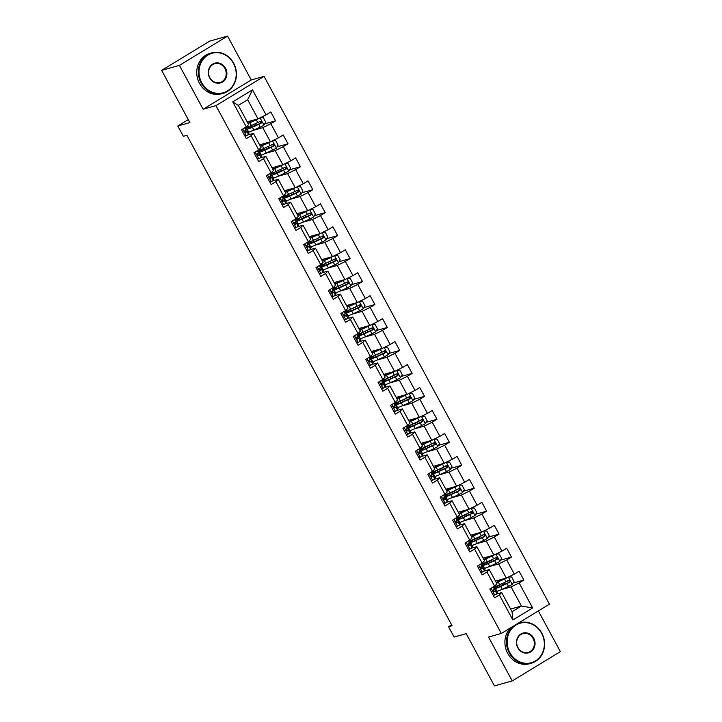 <?xml version="1.0" encoding="UTF-8"?>
<svg xmlns="http://www.w3.org/2000/svg" width="722" height="722" viewBox="0 0 722 722"><rect width="100%" height="100%" fill="white"/><g stroke="black" fill="none" stroke-linecap="round" stroke-linejoin="round"><path stroke-width="1.08" d="M227.556 36.1L209.768 41.091L161.629 70.359L179.417 65.377L203.126 109.239L215.932 105.647L264.072 76.37L251.265 79.961L227.556 36.1L179.417 65.377M215.932 105.647L501.321 633.465L549.46 604.188L264.072 76.37M501.321 633.465L488.514 637.048L512.232 680.909L560.371 651.641L538.368 610.938M512.232 680.909L494.444 685.9L466.195 633.645L454.102 637.039L448.533 626.732L452.089 625.739L186.917 135.312L183.352 136.305L177.783 126.007L189.877 122.614L161.629 70.359M247.186 121.865L257.998 118.841L247.655 99.699L238.287 105.403L248.63 124.536L246.274 126.901L241.527 129.789L246.301 138.624L251.048 135.736L258.693 149.86L253.936 152.748L258.711 161.584L263.467 158.696L271.102 172.829L266.355 175.717L271.129 184.543L275.876 181.655L283.52 195.788L278.773 198.676L283.547 207.503L288.295 204.615L295.93 218.748L291.183 221.636L295.957 230.462L300.713 227.574L308.348 241.708L303.601 244.596L308.375 253.431L313.122 250.543L320.767 264.667L316.019 267.555L320.794 276.391L325.541 273.503L333.176 287.627L328.429 290.515L333.203 299.35L337.95 296.462L345.594 310.595L340.847 313.483L345.621 322.31L350.369 319.422L358.013 333.555L353.257 336.443L358.031 345.269L362.787 342.381L370.422 356.515L365.675 359.403L370.449 368.238L375.196 365.341L382.84 379.474L378.093 382.362L382.868 391.198L387.615 388.31L395.25 402.434L390.503 405.322L395.277 414.157L400.033 411.269L407.668 425.402L402.921 428.29L407.695 437.117L412.442 434.229L420.087 448.362L415.34 451.25L420.114 460.076L424.861 457.188L432.496 471.322L427.749 474.21L432.523 483.036L437.27 480.148L444.914 494.281L440.167 497.169L444.942 506.005L449.689 503.117L457.333 517.241L452.577 520.129L457.36 528.964L462.107 526.076L469.742 540.2L464.995 543.088L469.769 551.924L474.516 549.036L482.161 563.169L477.413 566.057L482.188 574.883L486.935 571.995L494.579 586.129L489.823 589.017L494.597 597.843L499.353 594.955L512.882 619.981L532.656 607.951L521.419 606.029L511.077 586.896L501.555 589.567M246.274 126.901L232.746 101.883L252.519 89.853L266.048 114.879L270.795 111.991L275.569 120.818L264.676 123.868M532.656 607.951L519.127 582.934L523.874 580.046L519.1 571.21L514.353 574.098L506.709 559.965L511.456 557.077L506.682 548.251L501.934 551.139L494.299 537.006L499.046 534.118L494.272 525.291L489.525 528.179L481.881 514.046L486.628 511.158L481.854 502.332L477.107 505.219L469.462 491.086L474.219 488.198L469.435 479.363L464.688 482.251L457.053 468.127L461.8 465.239L457.026 456.403L452.279 459.291L444.635 445.167L449.382 442.279L444.608 433.444L439.86 436.332L432.216 422.199L436.972 419.311L432.198 410.484L427.442 413.372L419.807 399.239L424.554 396.351L419.78 387.524L415.033 390.412L407.388 376.279L412.136 373.391L407.361 364.565L402.614 367.453L394.979 353.32L399.726 350.432L394.952 341.596L390.196 344.484L382.561 330.36L387.308 327.472L382.534 318.637L377.786 321.525L370.142 307.401L374.889 304.503L370.115 295.677L365.368 298.565L357.733 284.432L362.48 281.544L357.706 272.717L352.959 275.605L345.315 261.472L350.062 258.584L345.287 249.758L340.54 252.646L332.896 238.513L337.652 235.625L332.869 226.789L328.122 229.677L320.487 215.553L325.234 212.665L320.46 203.83L315.713 206.718L308.068 192.594L312.816 189.705L308.041 180.87L303.294 183.758L295.659 169.625L300.406 166.737L295.632 157.91L290.876 160.798L283.241 146.665L287.988 143.777L283.214 134.951L278.466 137.839L270.822 123.706L275.569 120.818M258.693 149.86L261.048 147.496L253.404 133.362L247.727 134.96M253.251 130.339L262.772 127.668L270.416 141.801L259.604 144.833M253.404 133.362L251.048 135.736M270.822 123.706L262.772 127.668M278.466 137.839L270.416 141.801M271.102 172.829L273.457 170.455L265.822 156.331L260.146 157.919M265.669 153.299L275.19 150.627L282.825 164.76L272.023 167.793M265.822 156.331L263.467 158.696M283.241 146.665L275.19 150.627M290.876 160.798L282.825 164.76M283.52 195.788L285.876 193.415L278.241 179.291L272.555 180.879M278.078 176.258L287.609 173.596L295.244 187.72L284.432 190.752M278.241 179.291L275.876 181.655M295.659 169.625L287.609 173.596M303.294 183.758L295.244 187.72M295.93 218.748L298.294 216.383L290.65 202.25L284.973 203.839M290.497 199.227L300.018 196.555L307.662 210.68L296.85 213.712M290.65 202.25L288.295 204.615M308.068 192.594L300.018 196.555M315.713 206.718L307.662 210.68M308.348 241.708L310.704 239.343L303.069 225.21L297.392 226.807M302.906 222.186L312.436 219.515L320.072 233.648L309.269 236.672M303.069 225.21L300.713 227.574M320.487 215.553L312.436 219.515M328.122 229.677L320.072 233.648M320.767 264.667L323.122 262.303L315.478 248.169L309.801 249.767M315.324 245.146L324.846 242.475L332.49 256.608L321.678 259.64M315.478 248.169L313.122 250.543M332.896 238.513L324.846 242.475M340.54 252.646L332.49 256.608M333.176 287.627L335.54 285.262L327.896 271.129L322.22 272.726M327.743 268.106L337.264 265.434L344.908 279.567L334.096 282.6M327.896 271.129L325.541 273.503M345.315 261.472L337.264 265.434M352.959 275.605L344.908 279.567M345.594 310.595L347.95 308.222L340.315 294.098L334.629 295.686M340.152 291.065L349.683 288.394L357.318 302.527L346.515 305.559M340.315 294.098L337.95 296.462M357.733 284.432L349.683 288.394M365.368 298.565L357.318 302.527M358.013 333.555L360.368 331.181L352.724 317.057L347.047 318.646M352.571 314.025L362.092 311.363L369.736 325.487L358.924 328.519M352.724 317.057L350.369 319.422M370.142 307.401L362.092 311.363M377.786 321.525L369.736 325.487M370.422 356.515L372.787 354.15L365.142 340.017L359.466 341.605M364.989 336.993L374.51 334.322L382.146 348.446L371.343 351.479M365.142 340.017L362.787 342.381M382.561 330.36L374.51 334.322M390.196 344.484L382.146 348.446M382.84 379.474L385.196 377.11L377.561 362.976L371.875 364.574M377.398 359.953L386.929 357.282L394.564 371.415L383.752 374.438M377.561 362.976L375.196 365.341M394.979 353.32L386.929 357.282M402.614 367.453L394.564 371.415M395.25 402.434L397.614 400.069L389.97 385.936L384.294 387.533M389.817 382.913L399.338 380.241L406.982 394.374L396.17 397.407M389.97 385.936L387.615 388.31M407.388 376.279L399.338 380.241M415.033 390.412L406.982 394.374M407.668 425.402L410.024 423.029L402.389 408.905L396.712 410.493M402.226 405.872L411.757 403.201L419.392 417.334L408.589 420.366M402.389 408.905L400.033 411.269M419.807 399.239L411.757 403.201M427.442 413.372L419.392 417.334M420.087 448.362L422.442 445.988L414.807 431.864L409.121 433.453M414.645 428.832L424.166 426.16L431.81 440.294L420.998 443.326M414.807 431.864L412.442 434.229M432.216 422.199L424.166 426.16M439.86 436.332L431.81 440.294M432.496 471.322L434.861 468.957L427.216 454.824L421.54 456.412M427.063 451.801L436.584 449.129L444.229 463.253L433.417 466.286M427.216 454.824L424.861 457.188M444.635 445.167L436.584 449.129M452.279 459.291L444.229 463.253M444.914 494.281L447.27 491.917L439.635 477.783L433.958 479.381M439.472 474.76L449.003 472.089L456.638 486.213L445.835 489.245M439.635 477.783L437.27 480.148M457.053 468.127L449.003 472.089M464.688 482.251L456.638 486.213M457.333 517.241L459.688 514.876L452.044 500.743L446.367 502.341M451.891 497.72L461.412 495.048L469.056 509.181L458.244 512.205M452.044 500.743L449.689 503.117M469.462 491.086L461.412 495.048M477.107 505.219L469.056 509.181M469.742 540.2L472.107 537.836L464.463 523.703L458.786 525.3M464.309 520.679L473.831 518.008L481.475 532.141L470.663 535.173M464.463 523.703L462.107 526.076M481.881 514.046L473.831 518.008M489.525 528.179L481.475 532.141M482.161 563.169L484.516 560.795L476.881 546.671L471.195 548.26M476.719 543.639L486.249 540.968L493.884 555.101L483.072 558.133M476.881 546.671L474.516 549.036M494.299 537.006L486.249 540.968M501.934 551.139L493.884 555.101M494.579 586.129L496.935 583.755L489.29 569.631L483.614 571.219M489.137 566.599L498.658 563.936L506.303 578.06L495.491 581.093M489.29 569.631L486.935 571.995M506.709 559.965L498.658 563.936M514.353 574.098L506.303 578.06M512.882 619.981L512.051 611.724L501.709 592.591L496.032 594.179M510.616 609.061L521.419 606.029L512.051 611.724M501.709 592.591L499.353 594.955M519.127 582.934L511.077 586.896M188.271 119.626L177.783 126.007M451.611 624.864L448.533 626.732M252.519 89.853L247.655 99.699M238.287 105.403L232.746 101.883M266.048 114.879L257.998 118.841M523.874 580.046L512.981 583.096M494.868 589.17L494.489 588.475M482.449 566.21L482.079 565.516M511.456 557.077L500.563 560.137M470.04 543.251L469.661 542.556M499.046 534.118L488.153 537.177M457.622 520.291L457.243 519.596M486.628 511.158L475.735 514.208M445.203 497.332L444.833 496.637M474.219 488.198L463.325 491.249M432.794 474.363L432.415 473.677M461.8 465.239L450.907 468.289M420.375 451.403L419.996 450.708M449.382 442.279L438.489 445.33M407.957 428.444L407.587 427.749M436.972 419.311L426.079 422.37M395.548 405.484L395.169 404.789M424.554 396.351L413.661 399.41M383.129 382.525L382.759 381.83M412.136 373.391L401.242 376.442M370.711 359.556L370.341 358.87M399.726 350.432L388.833 353.482M358.302 336.596L357.922 335.91M387.308 327.472L376.415 330.523M345.883 313.637L345.513 312.942M374.889 304.503L363.996 307.563M333.474 290.677L333.095 289.982M362.48 281.544L351.587 284.603M321.055 267.718L320.676 267.023M350.062 258.584L339.169 261.644M308.637 244.758L308.267 244.063M337.652 235.625L326.759 238.675M296.228 221.789L295.849 221.103M325.234 212.665L314.341 215.716M283.809 198.83L283.439 198.135M312.816 189.705L301.922 192.756M271.391 175.87L271.021 175.175M300.406 166.737L289.513 169.796M258.981 152.911L258.602 152.216M287.988 143.777L277.095 146.837M246.563 129.951L246.193 129.256M203.126 109.239L251.265 79.961M493.099 595.063L494.769 595.009A4.458 0.478 -28.4 0 0 496.736 593.538L497.323 592.23A12.879 1.381 -28.4 0 0 497.341 592.004L495.824 589.206A12.879 1.381 -28.4 0 0 493.713 589.513M494.769 595.009L493.216 595.289M494.263 586.318L494.868 587.437A12.879 1.381 151.6 0 1 494.85 587.663L494.272 588.971A4.458 0.478 151.6 0 1 493.189 589.874L494.146 591.643A4.458 0.478 -28.4 0 0 495.229 590.74L495.806 589.432A12.879 1.381 -28.4 0 0 495.824 589.206M492.9 590.271A10.686 1.146 151.6 0 1 493.902 590.244A10.686 1.146 151.6 0 1 493.884 590.434L493.361 591.625M507.539 577.456A4.458 0.478 151.6 0 1 504.561 578.999L498.162 581.932A12.879 1.381 151.6 0 1 496.375 582.726M505.382 578.322L499.073 581.219A10.686 1.146 151.6 0 1 496.213 582.419M508.369 577.04L511.627 576.941L514.01 581.354L512.205 584.405A4.458 0.478 151.6 0 1 508.541 586.363L502.142 589.296A12.879 1.381 151.6 0 1 496.935 591.264M497.729 585.587A12.879 1.381 -28.4 0 0 494.642 588.394A12.879 1.381 -28.4 0 0 500.635 586.499L507.024 583.566A4.458 0.478 -28.4 0 0 509.633 582.23C510.436 581.002 510.111 580.407 508.676 580.461A4.458 0.478 151.6 0 1 506.068 581.797L499.678 584.73A12.879 1.381 151.6 0 1 494.471 586.706M507.656 580.75C509.2 580.668 509.524 581.255 508.604 582.519L501.537 585.777A10.686 1.146 151.6 0 1 496.565 587.356A10.686 1.146 151.6 0 1 499.326 584.892M509.876 652.616A20.532 18.447 74.3 0 0 535.453 660.919A20.532 18.447 74.3 0 0 541.617 633.311A20.532 18.447 74.3 0 0 516.04 625.008A20.532 18.447 74.3 0 0 509.876 652.616M517.539 623.6A21.037 18.898 -105.7 0 1 519.858 622.77A21.037 18.898 -105.7 0 1 541.798 633.131A21.037 18.898 -105.7 0 1 531.212 663.274A21.037 18.898 -105.7 0 1 509.272 652.914A21.037 18.898 -105.7 0 1 513.766 625.893M517.809 647.787A10.261 9.224 -105.7 0 1 520.896 633.988A10.261 9.224 -105.7 0 1 533.684 638.14A10.261 9.224 -105.7 0 1 530.598 651.939A10.261 9.224 -105.7 0 1 517.809 647.787M533.08 638.438A9.765 8.772 74.3 0 0 522.899 633.627A9.765 8.772 74.3 0 0 517.99 647.616A9.765 8.772 74.3 0 0 528.17 652.417A9.765 8.772 74.3 0 0 533.08 638.438M531.212 663.274L529.65 663.717A21.037 18.898 -105.7 0 1 507.701 653.356A21.037 18.898 -105.7 0 1 510.49 627.887M518.098 623.257A21.037 18.898 -105.7 0 1 518.288 623.203L519.858 622.77M201.727 82.705A20.532 18.447 74.3 0 0 227.304 91.008A20.532 18.447 74.3 0 0 233.468 63.401A20.532 18.447 74.3 0 0 207.891 55.098A20.532 18.447 74.3 0 0 201.727 82.705M233.648 63.22A21.037 18.898 -105.7 0 1 223.062 93.373A21.037 18.898 -105.7 0 1 201.122 83.003A21.037 18.898 -105.7 0 1 211.708 52.859A21.037 18.898 -105.7 0 1 233.648 63.22M209.66 77.877A10.261 9.224 -105.7 0 1 212.746 64.078A10.261 9.224 -105.7 0 1 225.535 68.229A10.261 9.224 -105.7 0 1 222.448 82.028A10.261 9.224 -105.7 0 1 209.66 77.877M224.93 68.527A9.765 8.772 74.3 0 0 214.75 63.716A9.765 8.772 74.3 0 0 209.84 77.705A9.765 8.772 74.3 0 0 220.02 82.516A9.765 8.772 74.3 0 0 224.93 68.527M223.062 93.373L221.501 93.806A21.037 18.898 -105.7 0 1 199.552 83.445A21.037 18.898 -105.7 0 1 210.138 53.293L211.708 52.859M480.681 572.104L482.359 572.05A4.458 0.478 -28.4 0 0 484.327 570.57L484.904 569.27A12.879 1.381 -28.4 0 0 484.922 569.044L483.406 566.247A12.879 1.381 -28.4 0 0 481.294 566.544M482.359 572.05L480.807 572.329M481.845 563.359L482.458 564.478A12.879 1.381 151.6 0 1 482.44 564.703L481.854 566.012A4.458 0.478 151.6 0 1 480.78 566.914L481.736 568.683A4.458 0.478 -28.4 0 0 482.81 567.781L483.397 566.472A12.879 1.381 -28.4 0 0 483.406 566.247M480.482 567.302A10.686 1.146 151.6 0 1 481.484 567.284A10.686 1.146 151.6 0 1 481.475 567.474L480.942 568.665M468.271 549.144L469.941 549.09A4.458 0.478 -28.4 0 0 471.908 547.61L472.486 546.31A12.879 1.381 -28.4 0 0 472.504 546.085L470.997 543.287A12.879 1.381 -28.4 0 0 468.876 543.585M469.941 549.09L468.388 549.37M469.435 540.39L470.04 541.518A12.879 1.381 151.6 0 1 470.022 541.744L469.444 543.052A4.458 0.478 151.6 0 1 468.361 543.955L469.318 545.724A4.458 0.478 -28.4 0 0 470.401 544.812L470.979 543.513A12.879 1.381 -28.4 0 0 470.997 543.287M468.073 544.343A10.686 1.146 151.6 0 1 469.074 544.325A10.686 1.146 151.6 0 1 469.056 544.514L468.524 545.697M495.13 554.487A4.458 0.478 151.6 0 1 492.142 556.039L485.753 558.972A12.879 1.381 151.6 0 1 483.957 559.767M492.973 555.362L486.655 558.259A10.686 1.146 151.6 0 1 483.794 559.46M495.96 554.081L499.209 553.973L501.6 558.395L499.795 561.445A4.458 0.478 151.6 0 1 496.122 563.395L489.733 566.337A12.879 1.381 151.6 0 1 484.525 568.304M485.31 562.628A12.879 1.381 -28.4 0 0 482.224 565.434A12.879 1.381 -28.4 0 0 488.216 563.539L494.615 560.597A4.458 0.478 -28.4 0 0 497.214 559.27C498.018 558.034 497.702 557.447 496.258 557.501A4.458 0.478 151.6 0 1 493.658 558.837L487.26 561.77A12.879 1.381 151.6 0 1 482.052 563.738M495.238 557.79C496.79 557.709 497.106 558.296 496.194 559.55L489.119 562.817A10.686 1.146 151.6 0 1 484.155 564.396A10.686 1.146 151.6 0 1 486.908 561.933M482.711 531.527A4.458 0.478 151.6 0 1 479.733 533.08L473.334 536.013A12.879 1.381 151.6 0 1 471.547 536.807M480.554 532.394L474.237 535.3A10.686 1.146 151.6 0 1 471.376 536.5M483.541 531.121L486.799 531.013L489.182 535.426L487.377 538.486A4.458 0.478 151.6 0 1 483.704 540.435L477.314 543.368A12.879 1.381 151.6 0 1 472.107 545.345M472.892 539.668A12.879 1.381 -28.4 0 0 469.814 542.475A12.879 1.381 -28.4 0 0 475.798 540.579L482.197 537.637A4.458 0.478 -28.4 0 0 484.805 536.302C485.599 535.074 485.283 534.488 483.848 534.542A4.458 0.478 151.6 0 1 481.24 535.877L474.85 538.811A12.879 1.381 151.6 0 1 469.643 540.778M482.819 534.831C484.372 534.749 484.688 535.336 483.776 536.59L476.71 539.857A10.686 1.146 151.6 0 1 471.737 541.437A10.686 1.146 151.6 0 1 474.489 538.973M455.853 526.185L457.531 526.13A4.458 0.478 -28.4 0 0 459.49 524.65L460.076 523.342A12.879 1.381 -28.4 0 0 460.094 523.116L458.578 520.327A12.879 1.381 -28.4 0 0 456.466 520.625M457.531 526.13L455.97 526.401M457.017 517.43L457.622 518.558A12.879 1.381 151.6 0 1 457.604 518.784L457.026 520.084A4.458 0.478 151.6 0 1 455.952 520.995L456.9 522.764A4.458 0.478 -28.4 0 0 457.983 521.853L458.56 520.544A12.879 1.381 -28.4 0 0 458.578 520.327M455.654 521.383A10.686 1.146 151.6 0 1 456.656 521.365A10.686 1.146 151.6 0 1 456.638 521.555L456.114 522.737M443.434 503.216L445.113 503.162A4.458 0.478 -28.4 0 0 447.08 501.691L447.658 500.382A12.879 1.381 -28.4 0 0 447.676 500.156L446.169 497.359A12.879 1.381 -28.4 0 0 444.048 497.666M445.113 503.162L443.561 503.442M444.599 494.471L445.212 495.599A12.879 1.381 151.6 0 1 445.194 495.824L444.608 497.124A4.458 0.478 151.6 0 1 443.534 498.036L444.49 499.795A4.458 0.478 -28.4 0 0 445.564 498.893L446.151 497.584A12.879 1.381 -28.4 0 0 446.169 497.359M443.245 498.424A10.686 1.146 151.6 0 1 444.238 498.406A10.686 1.146 151.6 0 1 444.229 498.586L443.696 499.777M431.025 480.256L432.695 480.202A4.458 0.478 -28.4 0 0 434.662 478.731L435.249 477.422A12.879 1.381 -28.4 0 0 435.258 477.197L433.751 474.399A12.879 1.381 -28.4 0 0 431.639 474.706M432.695 480.202L431.142 480.482M432.189 471.511L432.794 472.63A12.879 1.381 151.6 0 1 432.776 472.856L432.198 474.164A4.458 0.478 151.6 0 1 431.115 475.076L432.072 476.836A4.458 0.478 -28.4 0 0 433.155 475.933L433.732 474.625A12.879 1.381 -28.4 0 0 433.751 474.399M430.826 475.464A10.686 1.146 151.6 0 1 431.828 475.437A10.686 1.146 151.6 0 1 431.81 475.627L431.287 476.818M470.293 508.568A4.458 0.478 151.6 0 1 467.314 510.12L460.916 513.053A12.879 1.381 151.6 0 1 459.129 513.838M468.136 509.434L461.827 512.331A10.686 1.146 151.6 0 1 458.966 513.532M471.123 508.162L474.381 508.053L476.764 512.467L474.959 515.526A4.458 0.478 151.6 0 1 471.295 517.475L464.896 520.409A12.879 1.381 151.6 0 1 459.697 522.385M460.483 516.708A12.879 1.381 -28.4 0 0 457.396 519.515A12.879 1.381 -28.4 0 0 463.389 517.611L469.778 514.678A4.458 0.478 -28.4 0 0 472.387 513.342C473.19 512.115 472.865 511.528 471.43 511.582A4.458 0.478 151.6 0 1 468.822 512.909L462.432 515.851A12.879 1.381 151.6 0 1 457.225 517.818M470.41 511.862C471.953 511.781 472.278 512.376 471.358 513.631L464.291 516.898A10.686 1.146 151.6 0 1 459.318 518.477A10.686 1.146 151.6 0 1 462.08 516.013M457.883 485.608A4.458 0.478 151.6 0 1 454.896 487.151L448.506 490.094A12.879 1.381 151.6 0 1 446.71 490.879M455.726 486.475L449.409 489.372A10.686 1.146 151.6 0 1 446.548 490.572M458.714 485.202L461.963 485.094L464.354 489.507L462.549 492.566A4.458 0.478 151.6 0 1 458.876 494.516L452.486 497.449A12.879 1.381 151.6 0 1 447.279 499.416M448.064 493.749A12.879 1.381 -28.4 0 0 444.987 496.556A12.879 1.381 -28.4 0 0 450.97 494.651L457.369 491.718A4.458 0.478 -28.4 0 0 459.968 490.382C460.771 489.155 460.455 488.568 459.012 488.613A4.458 0.478 151.6 0 1 456.412 489.949L450.014 492.891A12.879 1.381 151.6 0 1 444.815 494.859M457.992 488.902C459.544 488.821 459.86 489.408 458.948 490.671L451.882 493.938A10.686 1.146 151.6 0 1 446.909 495.509A10.686 1.146 151.6 0 1 449.662 493.045M445.465 462.649A4.458 0.478 151.6 0 1 442.487 464.192L436.088 467.134A12.879 1.381 151.6 0 1 434.301 467.919M443.308 463.515L437 466.412A10.686 1.146 151.6 0 1 434.13 467.612M446.295 462.233L449.553 462.134L451.936 466.547L450.131 469.598A4.458 0.478 151.6 0 1 446.467 471.556L440.068 474.489A12.879 1.381 151.6 0 1 434.861 476.457M435.646 470.78A12.879 1.381 -28.4 0 0 432.568 473.596A12.879 1.381 -28.4 0 0 438.552 471.692L444.951 468.758A4.458 0.478 -28.4 0 0 447.559 467.423C448.353 466.195 448.037 465.6 446.602 465.654A4.458 0.478 151.6 0 1 443.994 466.99L437.604 469.923A12.879 1.381 151.6 0 1 432.397 471.899M445.573 465.943C447.126 465.861 447.441 466.448 446.53 467.712L439.463 470.979A10.686 1.146 151.6 0 1 434.491 472.549A10.686 1.146 151.6 0 1 437.252 470.085M433.047 439.689A4.458 0.478 151.6 0 1 430.068 441.232L423.67 444.165A12.879 1.381 151.6 0 1 421.883 444.96M430.89 440.555L424.581 443.452A10.686 1.146 151.6 0 1 421.72 444.653M433.886 439.274L437.135 439.166L439.527 443.588L437.712 446.638A4.458 0.478 151.6 0 1 434.048 448.588L427.65 451.53A12.879 1.381 151.6 0 1 422.451 453.497M423.236 447.82A12.879 1.381 -28.4 0 0 420.15 450.627A12.879 1.381 -28.4 0 0 426.142 448.732L432.532 445.799A4.458 0.478 -28.4 0 0 435.14 444.463C435.944 443.227 435.628 442.64 434.184 442.694A4.458 0.478 151.6 0 1 431.585 444.03L425.186 446.963A12.879 1.381 151.6 0 1 419.978 448.931M433.164 442.983C434.716 442.902 435.032 443.488 434.121 444.752L427.045 448.01A10.686 1.146 151.6 0 1 422.081 449.589A10.686 1.146 151.6 0 1 424.834 447.126M420.637 416.72A4.458 0.478 151.6 0 1 417.65 418.273L411.26 421.206A12.879 1.381 151.6 0 1 409.473 422M418.48 417.587L412.163 420.493A10.686 1.146 151.6 0 1 409.302 421.693M421.467 416.314L424.716 416.206L427.108 420.628L425.303 423.679A4.458 0.478 151.6 0 1 421.63 425.628L415.24 428.57A12.879 1.381 151.6 0 1 410.033 430.538M410.818 424.861A12.879 1.381 -28.4 0 0 407.74 427.668A12.879 1.381 -28.4 0 0 413.724 425.772L420.123 422.83A4.458 0.478 -28.4 0 0 422.722 421.504C423.525 420.267 423.209 419.681 421.774 419.735A4.458 0.478 151.6 0 1 419.166 421.07L412.767 424.004A12.879 1.381 151.6 0 1 407.569 425.971M420.745 420.023C422.298 419.942 422.614 420.529 421.702 421.783L414.636 425.05A10.686 1.146 151.6 0 1 409.663 426.63A10.686 1.146 151.6 0 1 412.415 424.166M408.219 393.761A4.458 0.478 151.6 0 1 405.241 395.313L398.842 398.246A12.879 1.381 151.6 0 1 397.055 399.04M406.062 394.627L399.753 397.524A10.686 1.146 151.6 0 1 396.883 398.724M409.049 393.355L412.307 393.246L414.69 397.66L412.885 400.719A4.458 0.478 151.6 0 1 409.221 402.668L402.822 405.602A12.879 1.381 151.6 0 1 397.614 407.578M398.4 401.901A12.879 1.381 -28.4 0 0 395.322 404.708A12.879 1.381 -28.4 0 0 401.315 402.813L407.704 399.871A4.458 0.478 -28.4 0 0 410.313 398.535C411.116 397.308 410.791 396.721 409.356 396.775A4.458 0.478 151.6 0 1 406.748 398.111L400.358 401.044A12.879 1.381 151.6 0 1 395.151 403.011M408.336 397.055C409.879 396.974 410.204 397.569 409.284 398.824L402.217 402.091A10.686 1.146 151.6 0 1 397.244 403.67A10.686 1.146 151.6 0 1 400.006 401.206M395.809 370.801A4.458 0.478 151.6 0 1 392.822 372.344L386.432 375.287A12.879 1.381 151.6 0 1 384.636 376.072M393.652 371.668L387.335 374.565A10.686 1.146 151.6 0 1 384.474 375.765M396.64 370.395L399.889 370.287L402.28 374.7L400.466 377.759A4.458 0.478 151.6 0 1 396.802 379.709L390.403 382.642A12.879 1.381 151.6 0 1 385.205 384.609M385.99 378.942A12.879 1.381 -28.4 0 0 382.904 381.748A12.879 1.381 -28.4 0 0 388.896 379.844L395.286 376.911A4.458 0.478 -28.4 0 0 397.894 375.575C398.697 374.348 398.382 373.761 396.938 373.815A4.458 0.478 151.6 0 1 394.338 375.142L387.94 378.084A12.879 1.381 151.6 0 1 382.732 380.052M395.918 374.095C397.47 374.014 397.786 374.61 396.874 375.864L389.799 379.131A10.686 1.146 151.6 0 1 384.835 380.711A10.686 1.146 151.6 0 1 387.588 378.247M383.391 347.842A4.458 0.478 151.6 0 1 380.404 349.385L374.014 352.327A12.879 1.381 151.6 0 1 372.227 353.112M381.234 348.708L374.917 351.605A10.686 1.146 151.6 0 1 372.056 352.805M384.221 347.426L387.47 347.327L389.862 351.74L388.057 354.791A4.458 0.478 151.6 0 1 384.384 356.749L377.994 359.682A12.879 1.381 151.6 0 1 372.787 361.65M373.572 355.982A12.879 1.381 -28.4 0 0 370.494 358.789A12.879 1.381 -28.4 0 0 376.478 356.885L382.877 353.951A4.458 0.478 -28.4 0 0 385.476 352.616C386.279 351.388 385.963 350.793 384.528 350.847A4.458 0.478 151.6 0 1 381.92 352.183L375.521 355.116A12.879 1.381 151.6 0 1 370.323 357.092M383.499 351.136C385.052 351.054 385.368 351.641 384.456 352.905L377.389 356.172A10.686 1.146 151.6 0 1 372.417 357.742A10.686 1.146 151.6 0 1 375.169 355.278M370.973 324.882A4.458 0.478 151.6 0 1 367.994 326.425L361.596 329.358A12.879 1.381 151.6 0 1 359.809 330.153M368.816 325.748L362.507 328.645A10.686 1.146 151.6 0 1 359.646 329.846M371.803 324.467L375.061 324.368L377.444 328.781L375.639 331.831A4.458 0.478 151.6 0 1 371.974 333.79L365.576 336.723A12.879 1.381 151.6 0 1 360.368 338.69M361.162 333.013A12.879 1.381 -28.4 0 0 358.076 335.82A12.879 1.381 -28.4 0 0 364.068 333.925L370.458 330.992A4.458 0.478 -28.4 0 0 373.066 329.656C373.87 328.429 373.545 327.833 372.11 327.887A4.458 0.478 151.6 0 1 369.502 329.223L363.112 332.156A12.879 1.381 151.6 0 1 357.904 334.133M371.09 328.176C372.633 328.095 372.958 328.681 372.038 329.945L364.971 333.203A10.686 1.146 151.6 0 1 359.998 334.782A10.686 1.146 151.6 0 1 362.76 332.319M358.563 301.913A4.458 0.478 151.6 0 1 355.576 303.466L349.186 306.399A12.879 1.381 151.6 0 1 347.39 307.193M356.406 302.789L350.089 305.686A10.686 1.146 151.6 0 1 347.228 306.886M359.394 301.507L362.643 301.399L365.034 305.821L363.229 308.872A4.458 0.478 151.6 0 1 359.556 310.821L353.166 313.763A12.879 1.381 151.6 0 1 347.959 315.731M348.744 310.054A12.879 1.381 -28.4 0 0 345.657 312.861A12.879 1.381 -28.4 0 0 351.65 310.965L358.049 308.032A4.458 0.478 -28.4 0 0 360.648 306.697C361.451 305.46 361.135 304.874 359.691 304.928A4.458 0.478 151.6 0 1 357.092 306.263L350.693 309.197A12.879 1.381 151.6 0 1 345.486 311.164M358.672 305.216C360.224 305.135 360.54 305.722 359.628 306.976L352.562 310.243A10.686 1.146 151.6 0 1 347.589 311.823A10.686 1.146 151.6 0 1 350.341 309.359M346.145 278.954A4.458 0.478 151.6 0 1 343.167 280.506L336.768 283.439A12.879 1.381 151.6 0 1 334.981 284.233M343.988 279.82L337.679 282.726A10.686 1.146 151.6 0 1 334.809 283.927M346.975 278.548L350.233 278.439L352.616 282.853L350.811 285.912A4.458 0.478 151.6 0 1 347.138 287.861L340.748 290.804A12.879 1.381 151.6 0 1 335.54 292.771M336.326 287.094A12.879 1.381 -28.4 0 0 333.248 289.901A12.879 1.381 -28.4 0 0 339.232 288.006L345.63 285.064A4.458 0.478 -28.4 0 0 348.239 283.737C349.033 282.501 348.717 281.914 347.282 281.968A4.458 0.478 151.6 0 1 344.674 283.304L338.284 286.237A12.879 1.381 151.6 0 1 333.077 288.204M346.253 282.257C347.805 282.176 348.121 282.762 347.21 284.017L340.143 287.284A10.686 1.146 151.6 0 1 335.17 288.863A10.686 1.146 151.6 0 1 337.923 286.399M333.726 255.994A4.458 0.478 151.6 0 1 330.748 257.546L324.349 260.48A12.879 1.381 151.6 0 1 322.563 261.265M331.569 256.861L325.261 259.758A10.686 1.146 151.6 0 1 322.4 260.958M334.557 255.588L337.815 255.48L340.206 259.893L338.392 262.952A4.458 0.478 151.6 0 1 334.728 264.902L328.329 267.835A12.879 1.381 151.6 0 1 323.131 269.811M323.916 264.135A12.879 1.381 -28.4 0 0 320.83 266.941A12.879 1.381 -28.4 0 0 326.822 265.037L333.212 262.104A4.458 0.478 -28.4 0 0 335.82 260.768C336.623 259.541 336.299 258.954 334.864 259.008A4.458 0.478 151.6 0 1 332.255 260.335L325.866 263.277A12.879 1.381 151.6 0 1 320.658 265.245M333.844 259.288C335.396 259.207 335.712 259.803 334.8 261.057L327.725 264.324A10.686 1.146 151.6 0 1 322.752 265.904A10.686 1.146 151.6 0 1 325.514 263.44M321.317 233.035A4.458 0.478 151.6 0 1 318.33 234.578L311.94 237.52A12.879 1.381 151.6 0 1 310.144 238.305M319.16 233.901L312.843 236.798A10.686 1.146 151.6 0 1 309.982 237.998M322.147 232.628L325.396 232.52L327.788 236.933L325.983 239.993A4.458 0.478 151.6 0 1 322.31 241.942L315.92 244.875A12.879 1.381 151.6 0 1 310.713 246.843M311.498 241.175A12.879 1.381 -28.4 0 0 308.42 243.982A12.879 1.381 -28.4 0 0 314.404 242.078L320.803 239.144A4.458 0.478 -28.4 0 0 323.402 237.809C324.205 236.581 323.889 235.995 322.454 236.04A4.458 0.478 151.6 0 1 319.846 237.376L313.447 240.318A12.879 1.381 151.6 0 1 308.249 242.285M321.425 236.329C322.978 236.247 323.294 236.834 322.382 238.098L315.315 241.365A10.686 1.146 151.6 0 1 310.343 242.935A10.686 1.146 151.6 0 1 313.095 240.471M308.899 210.075A4.458 0.478 151.6 0 1 305.92 211.618L299.522 214.56A12.879 1.381 151.6 0 1 297.735 215.346M306.742 210.941L300.433 213.838A10.686 1.146 151.6 0 1 297.563 215.039M309.729 209.66L312.987 209.56L315.37 213.974L313.565 217.024A4.458 0.478 151.6 0 1 309.9 218.983L303.502 221.916A12.879 1.381 151.6 0 1 298.294 223.883M299.079 218.206A12.879 1.381 -28.4 0 0 296.002 221.022A12.879 1.381 -28.4 0 0 301.986 219.118L308.384 216.185A4.458 0.478 -28.4 0 0 310.992 214.849C311.787 213.622 311.471 213.026 310.036 213.08A4.458 0.478 151.6 0 1 307.428 214.416L301.038 217.349A12.879 1.381 151.6 0 1 295.83 219.326M309.007 213.369C310.559 213.288 310.884 213.874 309.964 215.138L302.897 218.405A10.686 1.146 151.6 0 1 297.924 219.975A10.686 1.146 151.6 0 1 300.686 217.512M296.48 187.115A4.458 0.478 151.6 0 1 293.502 188.659L287.103 191.592A12.879 1.381 151.6 0 1 285.316 192.386M294.332 187.982L288.015 190.879A10.686 1.146 151.6 0 1 285.154 192.079M297.32 186.7L300.569 186.592L302.96 191.014L301.146 194.065A4.458 0.478 151.6 0 1 297.482 196.014L291.083 198.956A12.879 1.381 151.6 0 1 285.885 200.924M286.67 195.247A12.879 1.381 -28.4 0 0 283.584 198.054A12.879 1.381 -28.4 0 0 289.576 196.158L295.966 193.225A4.458 0.478 -28.4 0 0 298.574 191.89C299.377 190.653 299.061 190.066 297.617 190.121A4.458 0.478 151.6 0 1 295.018 191.456L288.62 194.389A12.879 1.381 151.6 0 1 283.412 196.357M296.598 190.409C298.15 190.328 298.466 190.915 297.554 192.178L290.479 195.436A10.686 1.146 151.6 0 1 285.515 197.016A10.686 1.146 151.6 0 1 288.268 194.552M284.071 164.147A4.458 0.478 151.6 0 1 281.084 165.699L274.694 168.632A12.879 1.381 151.6 0 1 272.907 169.426M281.914 165.013L275.596 167.919A10.686 1.146 151.6 0 1 272.736 169.119M284.901 163.741L288.15 163.632L290.542 168.055L288.737 171.105A4.458 0.478 151.6 0 1 285.064 173.054L278.674 175.997A12.879 1.381 151.6 0 1 273.467 177.964M274.252 172.287A12.879 1.381 -28.4 0 0 271.174 175.094A12.879 1.381 -28.4 0 0 277.158 173.199L283.556 170.257A4.458 0.478 -28.4 0 0 286.156 168.93C286.959 167.694 286.643 167.107 285.208 167.161A4.458 0.478 151.6 0 1 282.6 168.497L276.201 171.43A12.879 1.381 151.6 0 1 271.003 173.397M284.179 167.45C285.731 167.369 286.047 167.955 285.136 169.21L278.069 172.477A10.686 1.146 151.6 0 1 273.096 174.056A10.686 1.146 151.6 0 1 275.849 171.592M271.652 141.187A4.458 0.478 151.6 0 1 268.674 142.739L262.276 145.673A12.879 1.381 151.6 0 1 260.489 146.467M269.496 142.054L263.187 144.951A10.686 1.146 151.6 0 1 260.326 146.151M272.483 140.781L275.741 140.673L278.123 145.086L276.318 148.145A4.458 0.478 151.6 0 1 272.654 150.095L266.256 153.028A12.879 1.381 151.6 0 1 261.048 155.004M261.842 149.328A12.879 1.381 -28.4 0 0 258.756 152.134A12.879 1.381 -28.4 0 0 264.748 150.239L271.138 147.297A4.458 0.478 -28.4 0 0 273.746 145.961C274.55 144.734 274.225 144.147 272.79 144.201A4.458 0.478 151.6 0 1 270.181 145.537L263.792 148.47A12.879 1.381 151.6 0 1 258.584 150.438M271.77 144.49C273.313 144.409 273.638 144.996 272.717 146.25L265.651 149.517A10.686 1.146 151.6 0 1 260.678 151.097A10.686 1.146 151.6 0 1 263.44 148.633M418.607 457.297L420.285 457.243A4.458 0.478 -28.4 0 0 422.253 455.772L422.83 454.463A12.879 1.381 -28.4 0 0 422.848 454.237L421.332 451.44A12.879 1.381 -28.4 0 0 419.22 451.746M420.285 457.243L418.724 457.522M419.771 448.552L420.375 449.671A12.879 1.381 151.6 0 1 420.366 449.896L419.78 451.205A4.458 0.478 151.6 0 1 418.706 452.107L419.662 453.876A4.458 0.478 -28.4 0 0 420.736 452.974L421.314 451.665A12.879 1.381 -28.4 0 0 421.332 451.44M418.408 452.504A10.686 1.146 151.6 0 1 419.41 452.477A10.686 1.146 151.6 0 1 419.392 452.667L418.868 453.858M406.188 434.337L407.867 434.283A4.458 0.478 -28.4 0 0 409.834 432.803L410.412 431.503A12.879 1.381 -28.4 0 0 410.43 431.278L408.923 428.48A12.879 1.381 -28.4 0 0 406.802 428.778M407.867 434.283L406.315 434.563M407.361 425.592L407.966 426.711A12.879 1.381 151.6 0 1 407.948 426.937L407.37 428.245A4.458 0.478 151.6 0 1 406.287 429.148L407.244 430.917A4.458 0.478 -28.4 0 0 408.318 430.005L408.905 428.706A12.879 1.381 -28.4 0 0 408.923 428.48M405.999 429.536A10.686 1.146 151.6 0 1 406.991 429.518A10.686 1.146 151.6 0 1 406.982 429.707L406.45 430.89M393.779 411.378L395.448 411.323A4.458 0.478 -28.4 0 0 397.416 409.843L398.002 408.535A12.879 1.381 -28.4 0 0 398.021 408.309L396.504 405.52A12.879 1.381 -28.4 0 0 394.392 405.818M395.448 411.323L393.896 411.603M394.943 402.623L395.548 403.751A12.879 1.381 151.6 0 1 395.53 403.977L394.952 405.286A4.458 0.478 151.6 0 1 393.869 406.188L394.826 407.957A4.458 0.478 -28.4 0 0 395.909 407.046L396.486 405.746A12.879 1.381 -28.4 0 0 396.504 405.52M393.58 406.576A10.686 1.146 151.6 0 1 394.582 406.558A10.686 1.146 151.6 0 1 394.564 406.748L394.041 407.93M381.36 388.409L383.039 388.355A4.458 0.478 -28.4 0 0 385.007 386.884L385.584 385.575A12.879 1.381 -28.4 0 0 385.602 385.349L384.086 382.552A12.879 1.381 -28.4 0 0 381.974 382.859M383.039 388.355L381.487 388.635M382.525 379.664L383.138 380.792A12.879 1.381 151.6 0 1 383.12 381.017L382.534 382.317A4.458 0.478 151.6 0 1 381.46 383.229L382.416 384.997A4.458 0.478 -28.4 0 0 383.49 384.086L384.068 382.777A12.879 1.381 -28.4 0 0 384.086 382.552M381.162 383.617A10.686 1.146 151.6 0 1 382.164 383.599A10.686 1.146 151.6 0 1 382.155 383.779L381.622 384.97M368.942 365.449L370.621 365.395A4.458 0.478 -28.4 0 0 372.588 363.924L373.166 362.615A12.879 1.381 -28.4 0 0 373.184 362.39L371.677 359.592A12.879 1.381 -28.4 0 0 369.556 359.899M370.621 365.395L369.068 365.675M370.115 356.704L370.72 357.832A12.879 1.381 151.6 0 1 370.702 358.058L370.124 359.357A4.458 0.478 151.6 0 1 369.041 360.269L369.998 362.029A4.458 0.478 -28.4 0 0 371.081 361.126L371.659 359.818A12.879 1.381 -28.4 0 0 371.677 359.592M368.752 360.657A10.686 1.146 151.6 0 1 369.754 360.639A10.686 1.146 151.6 0 1 369.736 360.82L369.204 362.011M356.533 342.49L358.202 342.436A4.458 0.478 -28.4 0 0 360.17 340.964L360.756 339.656A12.879 1.381 -28.4 0 0 360.774 339.43L359.258 336.632A12.879 1.381 -28.4 0 0 357.146 336.939M358.202 342.436L356.65 342.715M357.697 333.745L358.302 334.864A12.879 1.381 151.6 0 1 358.283 335.089L357.706 336.398A4.458 0.478 151.6 0 1 356.632 337.3L357.58 339.069A4.458 0.478 -28.4 0 0 358.663 338.167L359.24 336.858A12.879 1.381 -28.4 0 0 359.258 336.632M356.334 337.697A10.686 1.146 151.6 0 1 357.336 337.67A10.686 1.146 151.6 0 1 357.318 337.86L356.794 339.051M344.114 319.53L345.793 319.476A4.458 0.478 -28.4 0 0 347.76 317.996L348.338 316.696A12.879 1.381 -28.4 0 0 348.356 316.471L346.849 313.673A12.879 1.381 -28.4 0 0 344.728 313.98M345.793 319.476L344.241 319.756M345.278 310.785L345.892 311.904A12.879 1.381 151.6 0 1 345.874 312.13L345.287 313.438A4.458 0.478 151.6 0 1 344.213 314.341L345.17 316.11A4.458 0.478 -28.4 0 0 346.244 315.207L346.831 313.899A12.879 1.381 -28.4 0 0 346.849 313.673M343.925 314.738A10.686 1.146 151.6 0 1 344.917 314.711A10.686 1.146 151.6 0 1 344.908 314.9L344.376 316.092M331.705 296.571L333.374 296.516A4.458 0.478 -28.4 0 0 335.342 295.036L335.92 293.737A12.879 1.381 -28.4 0 0 335.938 293.511L334.43 290.713A12.879 1.381 -28.4 0 0 332.319 291.011M333.374 296.516L331.822 296.796M332.869 287.816L333.474 288.944A12.879 1.381 151.6 0 1 333.456 289.17L332.878 290.479A4.458 0.478 151.6 0 1 331.795 291.381L332.752 293.15A4.458 0.478 -28.4 0 0 333.835 292.239L334.412 290.939A12.879 1.381 -28.4 0 0 334.43 290.713M331.506 291.769A10.686 1.146 151.6 0 1 332.508 291.751A10.686 1.146 151.6 0 1 332.49 291.941L331.967 293.123M319.286 273.611L320.965 273.557A4.458 0.478 -28.4 0 0 322.933 272.077L323.51 270.768A12.879 1.381 -28.4 0 0 323.528 270.542L322.012 267.754A12.879 1.381 -28.4 0 0 319.9 268.052M320.965 273.557L319.404 273.837M320.451 264.857L321.055 265.985A12.879 1.381 151.6 0 1 321.037 266.21L320.46 267.519A4.458 0.478 151.6 0 1 319.386 268.422L320.333 270.19A4.458 0.478 -28.4 0 0 321.416 269.279L321.994 267.979A12.879 1.381 -28.4 0 0 322.012 267.754M319.088 268.81A10.686 1.146 151.6 0 1 320.09 268.792A10.686 1.146 151.6 0 1 320.072 268.981L319.548 270.163M306.868 250.642L308.547 250.588A4.458 0.478 -28.4 0 0 310.514 249.117L311.092 247.808A12.879 1.381 -28.4 0 0 311.11 247.583L309.603 244.785A12.879 1.381 -28.4 0 0 307.482 245.092M308.547 250.588L306.994 250.868M308.032 241.897L308.646 243.025A12.879 1.381 151.6 0 1 308.628 243.251L308.05 244.55A4.458 0.478 151.6 0 1 306.967 245.462L307.924 247.222A4.458 0.478 -28.4 0 0 308.998 246.319L309.585 245.011A12.879 1.381 -28.4 0 0 309.603 244.785M306.679 245.85A10.686 1.146 151.6 0 1 307.671 245.832A10.686 1.146 151.6 0 1 307.662 246.012L307.13 247.204M294.459 227.683L296.128 227.629A4.458 0.478 -28.4 0 0 298.096 226.157L298.682 224.849A12.879 1.381 -28.4 0 0 298.7 224.623L297.184 221.825A12.879 1.381 -28.4 0 0 295.072 222.132M296.128 227.629L294.576 227.908M295.623 218.937L296.228 220.057A12.879 1.381 151.6 0 1 296.21 220.282L295.632 221.591A4.458 0.478 151.6 0 1 294.549 222.502L295.506 224.262A4.458 0.478 -28.4 0 0 296.589 223.36L297.166 222.051A12.879 1.381 -28.4 0 0 297.184 221.825M294.26 222.89A10.686 1.146 151.6 0 1 295.262 222.863A10.686 1.146 151.6 0 1 295.244 223.053L294.72 224.244M282.04 204.723L283.719 204.669A4.458 0.478 -28.4 0 0 285.686 203.198L286.264 201.889A12.879 1.381 -28.4 0 0 286.282 201.664L284.766 198.866A12.879 1.381 -28.4 0 0 282.654 199.173M283.719 204.669L282.167 204.949M283.204 195.978L283.818 197.097A12.879 1.381 151.6 0 1 283.8 197.323L283.214 198.631A4.458 0.478 151.6 0 1 282.14 199.534L283.096 201.303A4.458 0.478 -28.4 0 0 284.17 200.4L284.748 199.091A12.879 1.381 -28.4 0 0 284.766 198.866M281.842 199.931A10.686 1.146 151.6 0 1 282.843 199.904A10.686 1.146 151.6 0 1 282.825 200.093L282.302 201.285M269.622 181.763L271.301 181.709A4.458 0.478 -28.4 0 0 273.268 180.229L273.846 178.93A12.879 1.381 -28.4 0 0 273.864 178.704L272.356 175.906A12.879 1.381 -28.4 0 0 270.236 176.204M271.301 181.709L269.748 181.989M270.795 173.018L271.4 174.137A12.879 1.381 151.6 0 1 271.382 174.363L270.804 175.672A4.458 0.478 151.6 0 1 269.721 176.574L270.678 178.343A4.458 0.478 -28.4 0 0 271.752 177.441L272.338 176.132A12.879 1.381 -28.4 0 0 272.356 175.906M269.432 176.962A10.686 1.146 151.6 0 1 270.425 176.944A10.686 1.146 151.6 0 1 270.416 177.134L269.884 178.316M257.212 158.804L258.882 158.75A4.458 0.478 -28.4 0 0 260.85 157.27L261.436 155.961A12.879 1.381 -28.4 0 0 261.454 155.744L259.938 152.947A12.879 1.381 -28.4 0 0 257.826 153.245M258.882 158.75L257.33 159.03M258.377 150.05L258.981 151.178A12.879 1.381 151.6 0 1 258.963 151.403L258.386 152.712A4.458 0.478 151.6 0 1 257.303 153.615L258.259 155.383A4.458 0.478 -28.4 0 0 259.342 154.472L259.92 153.172A12.879 1.381 -28.4 0 0 259.938 152.947M257.014 154.003A10.686 1.146 151.6 0 1 258.016 153.985A10.686 1.146 151.6 0 1 257.998 154.174L257.474 155.356M244.794 135.844L246.473 135.781A4.458 0.478 -28.4 0 0 248.44 134.31L249.018 133.001A12.879 1.381 -28.4 0 0 249.036 132.776L247.52 129.978A12.879 1.381 -28.4 0 0 245.408 130.285M246.473 135.781L244.92 136.061M245.958 127.09L246.572 128.218A12.879 1.381 151.6 0 1 246.554 128.444L245.967 129.743A4.458 0.478 151.6 0 1 244.893 130.655L245.85 132.424A4.458 0.478 -28.4 0 0 246.924 131.512L247.511 130.204A12.879 1.381 -28.4 0 0 247.52 129.978M244.596 131.043A10.686 1.146 151.6 0 1 245.597 131.025A10.686 1.146 151.6 0 1 245.588 131.214L245.056 132.397M259.243 118.227A4.458 0.478 151.6 0 1 256.256 119.78L249.866 122.713A12.879 1.381 151.6 0 1 248.07 123.498M257.086 119.094L250.769 121.991A10.686 1.146 151.6 0 1 247.908 123.191M260.073 117.821L263.322 117.713L265.714 122.126L263.909 125.186A4.458 0.478 151.6 0 1 260.236 127.135L253.846 130.068A12.879 1.381 151.6 0 1 248.639 132.045M249.424 126.368A12.879 1.381 -28.4 0 0 246.337 129.175A12.879 1.381 -28.4 0 0 252.33 127.271L258.729 124.337A4.458 0.478 -28.4 0 0 261.328 123.002C262.131 121.774 261.815 121.188 260.371 121.242A4.458 0.478 151.6 0 1 257.772 122.569L251.373 125.511A12.879 1.381 151.6 0 1 246.166 127.478M259.351 121.522C260.904 121.44 261.22 122.036 260.308 123.291L253.232 126.558A10.686 1.146 151.6 0 1 248.269 128.137A10.686 1.146 151.6 0 1 251.021 125.673M491.041 588.277L494.687 595.009M495.806 589.432L497.323 592.23M494.155 586.381L494.85 587.663M495.229 590.74L496.736 593.538M493.189 586.968L494.272 588.971M512.25 584.333L508.324 577.068M499.678 584.73L498.162 581.932M497.124 580.632L497.756 581.806M499.777 579.892L500.211 580.696M501.853 583.737L502.674 585.262M499.407 584.856L500.22 586.363M502.142 589.296L500.635 586.499M506.068 581.797L504.561 578.999M508.541 586.363L507.024 583.566M508.604 582.519L509.633 582.23M478.632 565.308L482.269 572.05M483.397 566.472L484.904 569.27M481.745 563.422L482.44 564.703M482.81 567.781L484.327 570.57M480.771 564.008L481.854 566.012M466.213 542.348L469.86 549.09M470.979 543.513L472.486 546.31M469.327 540.462L470.022 541.744M470.401 544.812L471.908 547.61M468.361 541.049L469.444 543.052M499.841 561.373L495.906 554.108M487.26 561.77L485.753 558.972M484.706 557.673L485.337 558.837M487.359 556.933L487.792 557.736M489.435 560.768L490.256 562.294M486.989 561.896L487.801 563.404M489.733 566.337L488.216 563.539M493.658 558.837L492.142 556.039M496.122 563.395L494.615 560.597M496.194 559.55L497.214 559.27M487.422 538.404L483.496 531.139M474.85 538.811L473.334 536.013M472.296 534.713L472.919 535.877M474.941 533.973L475.374 534.776M477.016 537.809L477.847 539.334M474.571 538.937L475.392 540.444M477.314 543.368L475.798 540.579M481.24 535.877L479.733 533.08M483.704 540.435L482.197 537.637M483.776 536.59L484.805 536.302M453.795 519.389L457.441 526.13M458.56 520.544L460.076 523.342M456.909 517.493L457.604 518.784M457.983 521.853L459.49 524.65M455.943 518.089L457.026 520.084M441.386 496.429L445.032 503.171M446.151 497.584L447.658 500.382M444.499 494.534L445.194 495.824M445.564 498.893L447.08 501.691M443.525 495.121L444.608 497.124M428.967 473.47L432.613 480.202M433.732 474.625L435.249 477.422M432.081 471.574L432.776 472.856M433.155 475.933L434.662 478.731M431.115 472.161L432.198 474.164M475.004 515.445L471.078 508.18M462.432 515.851L460.916 513.053M459.878 511.754L460.51 512.918M462.531 511.005L462.964 511.808M464.607 514.849L465.428 516.374M462.161 515.968L462.973 517.484M464.896 520.409L463.389 517.611M468.822 512.909L467.314 510.12M471.295 517.475L469.778 514.678M471.358 513.631L472.387 513.342M462.594 492.485L458.66 485.22M450.014 492.891L448.506 490.094M447.459 488.794L448.091 489.958M450.113 488.045L450.546 488.848M452.189 491.89L453.019 493.415M449.743 493.009L450.564 494.525M452.486 497.449L450.97 494.651M456.412 489.949L454.896 487.151M458.876 494.516L457.369 491.718M458.948 490.671L459.968 490.382M450.176 469.526L446.25 462.261M437.604 469.923L436.088 467.134M435.05 465.825L435.682 466.999M437.694 465.085L438.137 465.889M439.779 468.93L440.6 470.455M437.333 470.049L438.146 471.556M440.068 474.489L438.552 471.692M443.994 466.99L442.487 464.192M446.467 471.556L444.951 468.758M446.53 467.712L447.559 467.423M437.758 446.566L433.832 439.301M425.186 446.963L423.67 444.165M422.632 442.866L423.263 444.039M425.285 442.126L425.718 442.929M427.361 445.97L428.182 447.496M424.915 447.089L425.727 448.597M427.65 451.53L426.142 448.732M431.585 444.03L430.068 441.232M434.048 448.588L432.532 445.799M434.121 444.752L435.14 444.463M425.348 423.597L421.422 416.341M412.767 424.004L411.26 421.206M410.213 419.906L410.845 421.07M412.867 419.166L413.3 419.969M414.942 423.002L415.773 424.527M412.497 424.13L413.318 425.637M415.24 428.57L413.724 425.772M419.166 421.07L417.65 418.273M421.63 425.628L420.123 422.83M421.702 421.783L422.722 421.504M412.93 400.638L409.004 393.373M400.358 401.044L398.842 398.246M397.804 396.947L398.436 398.111M400.457 396.207L400.89 397.01M402.533 400.042L403.354 401.567M400.087 401.17L400.9 402.677M402.822 405.602L401.315 402.813M406.748 398.111L405.241 395.313M409.221 402.668L407.704 399.871M409.284 398.824L410.313 398.535M400.52 377.678L396.586 370.413M387.94 378.084L386.432 375.287M385.386 373.987L386.017 375.151M388.039 373.238L388.472 374.041M390.115 377.083L390.936 378.608M387.669 378.202L388.481 379.718M390.403 382.642L388.896 379.844M394.338 375.142L392.822 372.344M396.802 379.709L395.286 376.911M396.874 375.864L397.894 375.575M388.102 354.719L384.176 347.453M375.521 355.116L374.014 352.327M372.967 351.027L373.599 352.192M375.62 350.278L376.054 351.082M377.696 354.123L378.527 355.648M375.25 355.242L376.072 356.749M377.994 359.682L376.478 356.885M381.92 352.183L380.404 349.385M384.384 356.749L382.877 353.951M384.456 352.905L385.476 352.616M375.684 331.759L371.758 324.494M363.112 332.156L361.596 329.358M360.558 328.059L361.19 329.232M363.211 327.319L363.644 328.122M365.287 331.163L366.108 332.689M362.841 332.282L363.653 333.79M365.576 336.723L364.068 333.925M369.502 329.223L367.994 326.425M371.974 333.79L370.458 330.992M372.038 329.945L373.066 329.656M363.274 308.799L359.339 301.534M350.693 309.197L349.186 306.399M348.139 305.099L348.771 306.272M350.793 304.359L351.226 305.162M352.868 308.195L353.699 309.72M350.423 309.323L351.235 310.83M353.166 313.763L351.65 310.965M357.092 306.263L355.576 303.466M359.556 310.821L358.049 308.032M359.628 306.976L360.648 306.697M350.856 285.831L346.93 278.575M338.284 286.237L336.768 283.439M335.73 282.14L336.362 283.304M338.374 281.399L338.817 282.203M340.459 285.235L341.28 286.76M338.004 286.363L338.826 287.87M340.748 290.804L339.232 288.006M344.674 283.304L343.167 280.506M347.138 287.861L345.63 285.064M347.21 284.017L348.239 283.737M338.438 262.871L334.512 255.606M325.866 263.277L324.349 260.48M323.312 259.18L323.943 260.344M325.965 258.431L326.398 259.243M328.041 262.276L328.862 263.801M325.595 263.404L326.407 264.911M328.329 267.835L326.822 265.037M332.255 260.335L330.748 257.546M334.728 264.902L333.212 262.104M334.8 261.057L335.82 260.768M326.028 239.912L322.102 232.646M313.447 240.318L311.94 237.52M310.893 236.22L311.525 237.385M313.547 235.471L313.98 236.274M315.622 239.316L316.453 240.841M313.177 240.435L313.998 241.951M315.92 244.875L314.404 242.078M319.846 237.376L318.33 234.578M322.31 241.942L320.803 239.144M322.382 238.098L323.402 237.809M313.61 216.952L309.684 209.687M301.038 217.349L299.522 214.56M298.484 213.252L299.116 214.425M301.128 212.512L301.57 213.315M303.213 216.356L304.034 217.882M300.767 217.475L301.579 218.983M303.502 221.916L301.986 219.118M307.428 214.416L305.92 211.618M309.9 218.983L308.384 216.185M309.964 215.138L310.992 214.849M301.191 193.992L297.265 186.727M288.62 194.389L287.103 191.592M286.065 190.292L286.697 191.465M288.719 189.552L289.152 190.355M290.795 193.397L291.616 194.922M288.349 194.516L289.161 196.023M291.083 198.956L289.576 196.158M295.018 191.456L293.502 188.659M297.482 196.014L295.966 193.225M297.554 192.178L298.574 191.89M288.782 171.033L284.856 163.768M276.201 171.43L274.694 168.632M273.647 167.333L274.279 168.497M276.3 166.592L276.734 167.396M278.376 170.428L279.206 171.953M275.93 171.556L276.752 173.063M278.674 175.997L277.158 173.199M282.6 168.497L281.084 165.699M285.064 173.054L283.556 170.257M285.136 169.21L286.156 168.93M276.364 148.064L272.438 140.799M263.792 148.47L262.276 145.673M261.238 144.373L261.869 145.537M263.891 143.633L264.324 144.436M265.967 147.469L266.788 148.994M263.521 148.597L264.333 150.104M266.256 153.028L264.748 150.239M270.181 145.537L268.674 142.739M272.654 150.095L271.138 147.297M272.717 146.25L273.746 145.961M416.558 450.51L420.195 457.243M421.314 451.665L422.83 454.463M419.672 448.615L420.366 449.896M420.736 452.974L422.253 455.772M418.697 449.201L419.78 451.205M404.139 427.541L407.786 434.283M408.905 428.706L410.412 431.503M407.253 425.655L407.948 426.937M408.318 430.005L409.834 432.803M406.287 426.242L407.37 428.245M391.721 404.582L395.367 411.323M396.486 405.746L398.002 408.535M394.835 402.686L395.53 403.977M395.909 407.046L397.416 409.843M393.869 403.282L394.952 405.286M379.312 381.622L382.949 388.364M384.068 382.777L385.584 385.575M382.425 379.727L383.12 381.017M383.49 384.086L385.007 386.884M381.451 380.323L382.534 382.317M366.893 358.663L370.539 365.404M371.659 359.818L373.166 362.615M370.007 356.767L370.702 358.058M371.081 361.126L372.588 363.924M369.041 357.354L370.124 359.357M354.475 335.703L358.121 342.436M359.24 336.858L360.756 339.656M357.589 333.808L358.283 335.089M358.663 338.167L360.17 340.964M356.623 334.394L357.706 336.398M342.066 312.743L345.703 319.476M346.831 313.899L348.338 316.696M345.179 310.848L345.874 312.13M346.244 315.207L347.76 317.996M344.204 311.435L345.287 313.438M329.647 289.775L333.293 296.516M334.412 290.939L335.92 293.737M332.761 287.888L333.456 289.17M333.835 292.239L335.342 295.036M331.795 288.475L332.878 290.479M317.229 266.815L320.875 273.557M321.994 267.979L323.51 270.768M320.342 264.92L321.037 266.21M321.416 269.279L322.933 272.077M319.377 265.515L320.46 267.519M304.819 243.855L308.465 250.597M309.585 245.011L311.092 247.808M307.933 241.96L308.628 243.251M308.998 246.319L310.514 249.117M306.967 242.547L308.05 244.55M292.401 220.896L296.047 227.629M297.166 222.051L298.682 224.849M295.515 219.001L296.21 220.282M296.589 223.36L298.096 226.157M294.549 219.587L295.632 221.591M279.992 197.936L283.629 204.669M284.748 199.091L286.264 201.889M283.105 196.041L283.8 197.323M284.17 200.4L285.686 203.198M282.131 196.628L283.214 198.631M267.573 174.968L271.219 181.709M272.338 176.132L273.846 178.93M270.687 173.081L271.382 174.363M271.752 177.441L273.268 180.229M269.721 173.668L270.804 175.672M255.155 152.008L258.801 158.75M259.92 153.172L261.436 155.961M258.268 150.113L258.963 151.403M259.342 154.472L260.85 157.27M257.303 150.708L258.386 152.712M242.745 129.048L246.382 135.79M247.511 130.204L249.018 133.001M245.859 127.153L246.554 128.444M246.924 131.512L248.44 134.31M244.884 127.749L245.967 129.743M263.954 125.105L260.019 117.839M251.373 125.511L249.866 122.713M248.819 121.413L249.451 122.578M251.473 120.664L251.906 121.467M253.548 124.509L254.37 126.034M251.103 125.628L251.915 127.144M253.846 130.068L252.33 127.271M257.772 122.569L256.256 119.78M260.236 127.135L258.729 124.337M260.308 123.291L261.328 123.002M502.142 579.811L501.862 579.306M504.606 584.369L503.785 582.844M494.642 588.394L495.039 589.134M489.724 556.852L489.453 556.346M492.187 561.409L491.366 559.884M482.224 565.434L482.63 566.174M477.305 533.892L477.034 533.387M479.778 538.45L478.948 536.924M469.814 542.475L470.212 543.215M464.896 510.923L464.616 510.418M467.36 515.49L466.538 513.965M457.396 519.515L457.793 520.255M452.477 487.964L452.207 487.458M454.941 492.53L454.12 491.005M444.987 496.556L445.384 497.296M440.059 465.004L439.788 464.499M442.532 469.571L441.702 468.046M432.568 473.596L432.965 474.327M427.65 442.044L427.379 441.539M430.113 446.602L429.292 445.077M420.15 450.627L420.556 451.367M415.231 419.085L414.96 418.579M417.695 423.643L416.874 422.117M407.74 427.668L408.138 428.408M402.813 396.116L402.542 395.62M405.286 400.683L404.455 399.158M395.322 404.708L395.719 405.448M390.403 373.157L390.133 372.651M392.867 377.723L392.046 376.198M382.904 381.748L383.31 382.489M377.985 350.197L377.714 349.692M380.458 354.764L379.628 353.238M370.494 358.789L370.891 359.52M365.576 327.237L365.296 326.732M368.039 331.795L367.218 330.279M358.076 335.82L358.473 336.56M353.157 304.278L352.887 303.772M355.621 308.835L354.8 307.31M345.657 312.861L346.064 313.601M340.739 281.318L340.468 280.813M343.212 285.876L342.381 284.351M333.248 289.901L333.645 290.641M328.329 258.35L328.05 257.853M330.793 262.916L329.972 261.391M320.83 266.941L321.227 267.682M315.911 235.39L315.64 234.885M318.375 239.957L317.554 238.431M308.42 243.982L308.817 244.722M303.493 212.43L303.222 211.925M305.966 216.997L305.135 215.472M296.002 221.022L296.399 221.753M291.083 189.471L290.813 188.965M293.547 194.028L292.726 192.503M283.584 198.054L283.99 198.794M278.665 166.511L278.394 166.006M281.129 171.069L280.307 169.544M271.174 175.094L271.571 175.834M266.247 143.543L265.976 143.046M268.719 148.109L267.898 146.584M258.756 152.134L259.153 152.874M253.837 120.583L253.566 120.078M256.301 125.15L255.48 123.624M246.337 129.175L246.743 129.915"/></g></svg>
